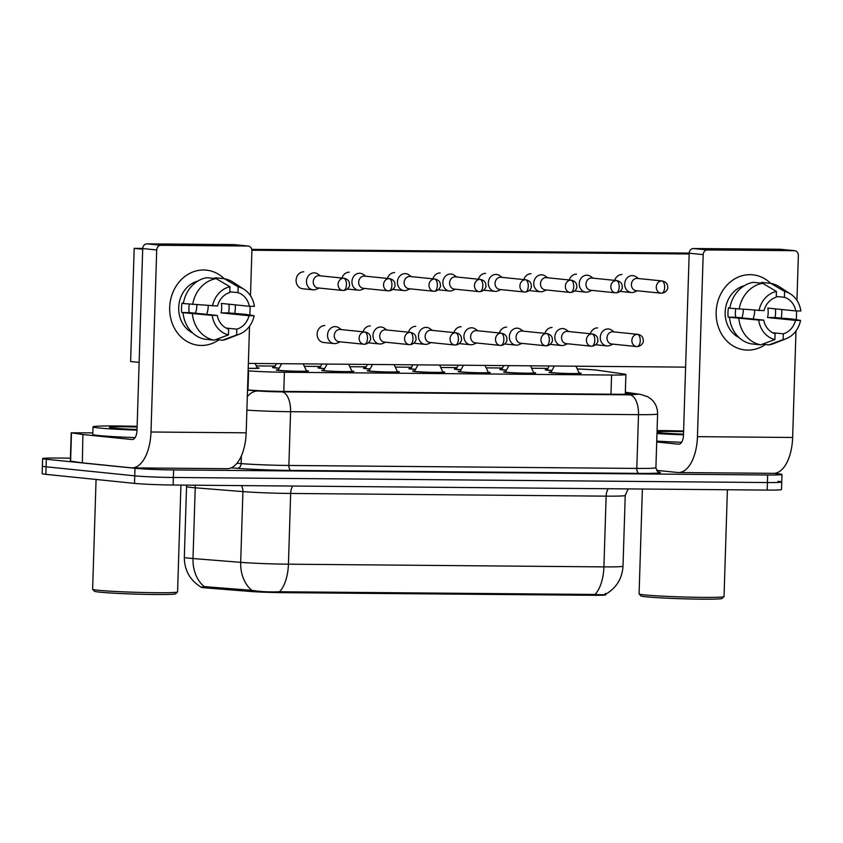 <?xml version="1.0" encoding="UTF-8"?>
<svg xmlns="http://www.w3.org/2000/svg" width="843" height="843" viewBox="0 0 843 843"><rect width="100%" height="100%" fill="white"/><g stroke="black" fill="none" stroke-linecap="round" stroke-linejoin="round"><path stroke-width="1.26" d="M306.346 370.635A16.059 0.643 -178.2 0 1 308.38 371.015A16.059 0.643 -178.2 0 1 296.43 371.257A16.059 0.643 -178.2 0 1 278.39 370.393A16.059 0.643 -178.2 0 1 276.293 370.003A16.059 0.643 -178.2 0 1 278.338 369.75M351.805 371.025A16.059 0.643 -178.2 0 1 353.839 371.405A16.059 0.643 -178.2 0 1 341.889 371.647A16.059 0.643 -178.2 0 1 323.838 370.772A16.059 0.643 -178.2 0 1 321.741 370.393A16.059 0.643 -178.2 0 1 323.796 370.14M397.264 371.405A16.059 0.643 -178.2 0 1 399.297 371.784A16.059 0.643 -178.2 0 1 387.337 372.037A16.059 0.643 -178.2 0 1 369.297 371.162A16.059 0.643 -178.2 0 1 367.2 370.783A16.059 0.643 -178.2 0 1 369.255 370.53M442.723 371.795A16.059 0.643 -178.2 0 1 444.756 372.174A16.059 0.643 -178.2 0 1 432.796 372.427A16.059 0.643 -178.2 0 1 414.756 371.552A16.059 0.643 -178.2 0 1 412.659 371.162A16.059 0.643 -178.2 0 1 414.714 370.92M488.181 372.184A16.059 0.643 -178.2 0 1 490.204 372.564A16.059 0.643 -178.2 0 1 478.255 372.806A16.059 0.643 -178.2 0 1 460.215 371.942A16.059 0.643 -178.2 0 1 458.118 371.552A16.059 0.643 -178.2 0 1 460.173 371.299M533.63 372.574A16.059 0.643 -178.2 0 1 535.663 372.954A16.059 0.643 -178.2 0 1 523.714 373.196A16.059 0.643 -178.2 0 1 505.674 372.332A16.059 0.643 -178.2 0 1 503.577 371.942A16.059 0.643 -178.2 0 1 505.621 371.689M579.088 372.964A16.059 0.643 -178.2 0 1 581.122 373.333A16.059 0.643 -178.2 0 1 569.173 373.586A16.059 0.643 -178.2 0 1 551.122 372.711A16.059 0.643 -178.2 0 1 549.025 372.332A16.059 0.643 -178.2 0 1 551.08 372.079M257.115 367.738A16.059 0.643 -178.2 0 1 259.149 368.117A16.059 0.643 -178.2 0 1 248.2 368.38M279.17 368.222A16.059 0.643 -178.2 0 1 274.607 367.875A16.059 0.643 -178.2 0 1 272.51 367.495A16.059 0.643 -178.2 0 1 274.565 367.242M324.618 368.612A16.059 0.643 -178.2 0 1 320.066 368.265A16.059 0.643 -178.2 0 1 317.969 367.885A16.059 0.643 -178.2 0 1 320.024 367.632M370.077 369.002A16.059 0.643 -178.2 0 1 365.525 368.654A16.059 0.643 -178.2 0 1 363.428 368.265A16.059 0.643 -178.2 0 1 365.472 368.022M415.536 369.392A16.059 0.643 -178.2 0 1 410.984 369.044A16.059 0.643 -178.2 0 1 408.887 368.654A16.059 0.643 -178.2 0 1 410.931 368.402M460.995 369.771A16.059 0.643 -178.2 0 1 456.432 369.434A16.059 0.643 -178.2 0 1 454.335 369.044A16.059 0.643 -178.2 0 1 456.39 368.791M506.453 370.161A16.059 0.643 -178.2 0 1 501.891 369.814A16.059 0.643 -178.2 0 1 499.794 369.434A16.059 0.643 -178.2 0 1 501.848 369.181M551.902 370.551A16.059 0.643 -178.2 0 1 547.349 370.203A16.059 0.643 -178.2 0 1 545.252 369.824A16.059 0.643 -178.2 0 1 547.307 369.571M248.127 370.825L248.59 370.867A28.335 1.138 1.8 0 0 284.397 372.248L611.586 375.04A28.335 1.138 1.8 0 0 625.896 374.503A28.335 1.138 1.8 0 0 624.252 374.071L598.498 370.362A28.335 1.138 1.8 0 0 596.444 370.109A28.335 1.138 1.8 0 0 577.244 368.96M202.562 586.802L204.217 586.623A33.056 25.406 -85.4 0 1 193.005 558.53A37.777 1.517 1.8 0 1 189.264 558.203A37.777 1.517 1.8 0 1 184.322 557.297C184.385 570.226 189.886 580.11 200.834 586.96L200.824 587.139A25.501 1.022 1.8 0 0 206.683 587.971L249.475 591.396A25.501 1.022 1.8 0 0 281.699 592.64L592.935 595.295A25.501 1.022 1.8 0 0 605.822 594.81L605.843 594.125M547.939 368.391L531.638 368.254M502.481 368.001L486.179 367.864M457.032 367.611L440.72 367.474M411.574 367.232L395.272 367.084M366.115 366.842L349.813 366.705M320.656 366.452L304.355 366.315M275.197 366.062L256.272 365.904M773.979 473.344L778.279 473.787A28.335 1.138 -178.2 0 1 781.977 474.461A28.335 1.138 -178.2 0 1 767.657 474.999L173.605 469.93A28.335 1.138 -178.2 0 1 134.985 468.297L46.323 459.256L46.091 466.801A28.335 1.138 -178.2 0 1 42.392 466.116A28.335 1.138 -178.2 0 0 46.091 466.801L134.754 475.842L46.091 466.801L45.849 474.346A28.335 1.138 -178.2 0 1 42.15 473.661L42.624 458.571A28.335 1.138 -178.2 0 1 56.945 458.034L70.412 458.149M173.605 469.93L173.363 477.475A28.335 1.138 -178.2 0 1 134.754 475.842A28.335 1.138 -178.2 0 0 173.363 477.475L767.425 482.544L173.363 477.475L173.131 485.02A28.335 1.138 -178.2 0 1 134.511 483.387L45.849 474.346M778.036 481.332A28.335 1.138 -178.2 0 1 781.746 482.006A28.335 1.138 -178.2 0 1 767.425 482.544A28.335 1.138 -178.2 0 0 781.746 482.006L781.503 489.551A28.335 1.138 -178.2 0 1 767.183 490.089L173.131 485.02M204.217 586.623L251.783 590.321C260.065 591.691 269.328 592.165 279.549 591.754L595.032 594.452C603.672 595.021 607.086 594.652 605.285 593.346M46.323 459.256A28.335 1.138 -178.2 0 1 42.624 458.571M247.526 389.94L248.759 390.035A28.335 1.138 1.8 0 0 284.576 391.426L616.749 394.261A28.335 1.138 1.8 0 0 631.07 393.723A28.335 1.138 1.8 0 0 629.426 393.281L625.327 392.69M549.246 365.978L547.139 369.866A14.162 0.569 1.8 0 0 547.139 369.877A14.162 0.569 1.8 0 0 548.993 370.214A14.162 0.569 1.8 0 0 551.954 370.456M638.583 278.548L636.054 276.778A8.504 7.376 95.8 0 0 632.935 275.608A8.504 7.376 95.8 0 0 632.345 275.577A8.504 7.376 95.8 0 0 624.695 283.996A8.504 7.376 95.8 0 0 631.217 292.51A8.504 7.376 95.8 0 0 631.807 292.553A8.504 7.376 95.8 0 0 634.505 291.994L637.34 290.772M662.24 280.961L637.371 278.432A6.143 5.332 95.8 0 0 636.939 278.401A6.143 5.332 95.8 0 0 631.407 284.491A6.143 5.332 95.8 0 0 636.117 290.645L660.996 293.185A6.143 5.332 95.8 0 0 661.428 293.206A6.143 3.035 90.5 0 0 661.565 293.216A6.143 3.035 90.5 0 0 664.653 287.379A6.143 3.035 -89.5 0 0 661.808 280.94A6.143 5.332 95.8 0 0 656.297 286.778A6.143 5.332 95.8 0 0 660.996 293.185L661.565 293.216C666.602 292.869 668.236 287.885 667.73 287.579L667.508 285.345C666.961 283.111 665.201 281.657 662.24 280.961A6.143 5.332 95.8 0 0 661.808 280.94M554.357 366.02L550.922 372.374A14.162 0.569 1.8 0 0 550.922 372.385A14.162 0.569 1.8 0 0 552.766 372.732A14.162 0.569 1.8 0 0 568.688 373.502A14.162 0.569 1.8 0 0 579.236 373.28A14.162 0.569 1.8 0 0 579.236 373.27L579.225 373.586M614.178 331.931L611.649 330.161A8.504 7.376 95.8 0 0 608.53 328.981A8.504 7.376 95.8 0 0 607.929 328.949A8.504 7.376 95.8 0 0 600.279 337.379A8.504 7.376 95.8 0 0 606.802 345.893A8.504 7.376 95.8 0 0 607.403 345.925A8.504 7.376 95.8 0 0 610.1 345.367L612.924 344.144M637.824 334.344L612.956 331.805A6.143 5.332 95.8 0 0 612.524 331.784A6.143 5.332 95.8 0 0 607.002 337.864A6.143 5.332 95.8 0 0 611.712 344.018L636.581 346.557A6.143 5.332 95.8 0 0 637.013 346.578A6.143 3.035 90.5 0 0 637.15 346.589A6.143 3.035 90.5 0 0 640.237 340.762A6.143 3.035 -89.5 0 0 637.392 334.323A6.143 5.332 95.8 0 0 631.881 340.161A6.143 5.332 95.8 0 0 636.581 346.557L637.15 346.589C642.197 346.252 643.82 341.267 643.325 340.951L643.093 338.717C642.545 336.494 640.796 335.029 637.824 334.344A6.143 5.332 95.8 0 0 637.392 334.323M503.787 365.588L501.69 369.476A14.162 0.569 1.8 0 0 501.68 369.487A14.162 0.569 1.8 0 0 503.534 369.835A14.162 0.569 1.8 0 0 506.495 370.066M593.124 278.169L590.606 276.388A8.504 7.376 95.8 0 0 587.487 275.218A8.504 7.376 95.8 0 0 586.886 275.187A8.504 7.376 95.8 0 0 579.236 283.606A8.504 7.376 95.8 0 0 585.759 292.131A8.504 7.376 95.8 0 0 586.349 292.163A8.504 7.376 95.8 0 0 589.046 291.604L591.881 290.382M616.781 280.582L591.912 278.042A6.143 5.332 95.8 0 0 591.48 278.021A6.143 5.332 95.8 0 0 585.959 284.102A6.143 5.332 95.8 0 0 590.669 290.255L615.538 292.795A6.143 5.332 95.8 0 0 615.97 292.816A6.143 3.035 90.5 0 0 616.107 292.827A6.143 3.035 90.5 0 0 619.194 286.999A6.143 3.035 -89.5 0 0 616.349 280.55A6.143 5.332 95.8 0 0 610.838 286.388A6.143 5.332 95.8 0 0 615.538 292.795L616.107 292.827C621.154 292.479 622.777 287.505 622.282 287.189L622.05 284.955C621.502 282.721 619.742 281.267 616.781 280.582A6.143 5.332 95.8 0 0 616.349 280.55M458.329 365.198L456.232 369.097A14.162 0.569 1.8 0 0 456.221 369.108A14.162 0.569 1.8 0 0 458.076 369.445A14.162 0.569 1.8 0 0 461.047 369.687M547.676 277.779L545.147 276.009A8.504 7.376 95.8 0 0 542.028 274.829A8.504 7.376 95.8 0 0 541.427 274.797A8.504 7.376 95.8 0 0 533.777 283.216A8.504 7.376 95.8 0 0 540.3 291.741A8.504 7.376 95.8 0 0 540.9 291.773A8.504 7.376 95.8 0 0 543.598 291.214L546.422 289.992M571.322 280.192L546.454 277.653A6.143 5.332 95.8 0 0 546.022 277.632A6.143 5.332 95.8 0 0 540.5 283.712A6.143 5.332 95.8 0 0 545.21 289.866L570.079 292.405A6.143 5.332 95.8 0 0 570.511 292.426A6.143 3.035 90.5 0 0 570.648 292.437A6.143 3.035 90.5 0 0 573.735 286.609A6.143 3.035 -89.5 0 0 570.89 280.171A6.143 5.332 95.8 0 0 565.379 286.009A6.143 5.332 95.8 0 0 570.079 292.405L570.648 292.437C575.695 292.099 577.318 287.115 576.823 286.799L576.591 284.565C576.043 282.342 574.294 280.877 571.322 280.192A6.143 5.332 95.8 0 0 570.89 280.171M412.88 364.819L410.773 368.707A14.162 0.569 1.8 0 0 410.773 368.718A14.162 0.569 1.8 0 0 412.617 369.055A14.162 0.569 1.8 0 0 415.588 369.297M502.217 277.389L499.688 275.619A8.504 7.376 95.8 0 0 496.569 274.439A8.504 7.376 95.8 0 0 495.979 274.407A8.504 7.376 95.8 0 0 488.318 282.837A8.504 7.376 95.8 0 0 494.841 291.351A8.504 7.376 95.8 0 0 495.442 291.383A8.504 7.376 95.8 0 0 498.139 290.835L500.974 289.602M525.874 279.802L500.995 277.263A6.143 5.332 95.8 0 0 500.563 277.242A6.143 5.332 95.8 0 0 495.041 283.332A6.143 5.332 95.8 0 0 499.751 289.476L524.62 292.015A6.143 5.332 95.8 0 0 525.052 292.036A6.143 3.035 90.5 0 0 525.189 292.047A6.143 3.035 90.5 0 0 528.276 286.22A6.143 3.035 -89.5 0 0 525.442 279.781A6.143 5.332 95.8 0 0 519.92 285.619A6.143 5.332 95.8 0 0 524.62 292.015L525.189 292.047C530.236 291.71 531.87 286.725 531.364 286.409L531.132 284.175C530.584 281.952 528.835 280.487 525.874 279.802A6.143 5.332 95.8 0 0 525.442 279.781M367.422 364.429L365.314 368.317A14.162 0.569 1.8 0 0 365.314 368.328A14.162 0.569 1.8 0 0 367.169 368.665A14.162 0.569 1.8 0 0 370.13 368.907M456.758 276.999L454.229 275.229A8.504 7.376 95.8 0 0 451.11 274.049A8.504 7.376 95.8 0 0 450.52 274.017A8.504 7.376 95.8 0 0 442.87 282.447A8.504 7.376 95.8 0 0 449.393 290.961A8.504 7.376 95.8 0 0 449.983 290.993A8.504 7.376 95.8 0 0 452.68 290.445L455.515 289.212M480.415 279.412L455.536 276.883A6.143 5.332 95.8 0 0 455.115 276.852A6.143 5.332 95.8 0 0 449.582 282.942A6.143 5.332 95.8 0 0 454.293 289.096L479.161 291.625A6.143 5.332 95.8 0 0 479.593 291.657A6.143 3.035 90.5 0 0 479.741 291.657A6.143 3.035 90.5 0 0 482.818 285.83A6.143 3.035 -89.5 0 0 479.983 279.391A6.143 5.332 95.8 0 0 474.472 285.229A6.143 5.332 95.8 0 0 479.161 291.625L479.741 291.657C484.778 291.32 486.411 286.335 485.905 286.03L485.673 283.796C485.136 281.562 483.376 280.108 480.415 279.412A6.143 5.332 95.8 0 0 479.983 279.391M508.898 365.63L505.463 371.995A14.162 0.569 1.8 0 0 505.463 372.005A14.162 0.569 1.8 0 0 507.307 372.343A14.162 0.569 1.8 0 0 523.229 373.112A14.162 0.569 1.8 0 0 533.777 372.891A14.162 0.569 1.8 0 0 533.777 372.88L533.767 373.196M568.719 331.541L566.19 329.771A8.504 7.376 95.8 0 0 563.071 328.591A8.504 7.376 95.8 0 0 562.471 328.559A8.504 7.376 95.8 0 0 554.82 336.989A8.504 7.376 95.8 0 0 561.343 345.504A8.504 7.376 95.8 0 0 561.944 345.535A8.504 7.376 95.8 0 0 564.641 344.987L567.476 343.754M592.366 333.954L567.497 331.415A6.143 5.332 95.8 0 0 567.065 331.394A6.143 5.332 95.8 0 0 561.543 337.485A6.143 5.332 95.8 0 0 566.254 343.638L591.122 346.167A6.143 5.332 95.8 0 0 591.554 346.199A6.143 3.035 90.5 0 0 591.691 346.199A6.143 3.035 90.5 0 0 594.779 340.372A6.143 3.035 -89.5 0 0 591.944 333.933A6.143 5.332 95.8 0 0 586.422 339.771A6.143 5.332 95.8 0 0 591.122 346.167L591.691 346.199C596.739 345.862 598.361 340.878 597.866 340.572L597.634 338.328C597.086 336.104 595.337 334.65 592.366 333.954A6.143 5.332 95.8 0 0 591.944 333.933M463.439 365.24L460.004 371.605A14.162 0.569 1.8 0 0 460.004 371.615A14.162 0.569 1.8 0 0 461.859 371.953A14.162 0.569 1.8 0 0 477.77 372.722A14.162 0.569 1.8 0 0 488.318 372.501A14.162 0.569 1.8 0 0 488.318 372.49L488.308 372.806M523.261 331.151L520.732 329.381A8.504 7.376 95.8 0 0 517.613 328.212A8.504 7.376 95.8 0 0 517.022 328.169A8.504 7.376 95.8 0 0 509.372 336.599A8.504 7.376 95.8 0 0 515.884 345.114A8.504 7.376 95.8 0 0 516.485 345.156A8.504 7.376 95.8 0 0 519.183 344.597L522.017 343.375M546.917 333.565L522.038 331.036A6.143 5.332 95.8 0 0 521.606 331.004A6.143 5.332 95.8 0 0 516.085 337.095A6.143 5.332 95.8 0 0 520.795 343.249L545.663 345.788A6.143 5.332 95.8 0 0 546.095 345.809A6.143 3.035 90.5 0 0 546.243 345.809A6.143 3.035 90.5 0 0 549.32 339.982A6.143 3.035 -89.5 0 0 546.485 333.543A6.143 5.332 95.8 0 0 540.974 339.381A6.143 5.332 95.8 0 0 545.663 345.788L546.243 345.809C551.28 345.472 552.913 340.488 552.407 340.182L552.176 337.948C551.638 335.714 549.878 334.26 546.917 333.565A6.143 5.332 95.8 0 0 546.485 333.543M417.98 364.861L414.545 371.215A14.162 0.569 1.8 0 0 414.545 371.226A14.162 0.569 1.8 0 0 416.4 371.563A14.162 0.569 1.8 0 0 432.322 372.332A14.162 0.569 1.8 0 0 442.86 372.111A14.162 0.569 1.8 0 0 442.86 372.1L439.603 365.04M477.802 330.772L475.273 328.991A8.504 7.376 95.8 0 0 472.154 327.822A8.504 7.376 95.8 0 0 471.564 327.79A8.504 7.376 95.8 0 0 463.913 336.209A8.504 7.376 95.8 0 0 470.436 344.734A8.504 7.376 95.8 0 0 471.026 344.766A8.504 7.376 95.8 0 0 473.724 344.207L476.558 342.985M501.459 333.185L476.58 330.646A6.143 5.332 95.8 0 0 476.158 330.625A6.143 5.332 95.8 0 0 470.626 336.705A6.143 5.332 95.8 0 0 475.336 342.859L500.215 345.398A6.143 5.332 95.8 0 0 500.637 345.419A6.143 3.035 90.5 0 0 500.784 345.43A6.143 3.035 90.5 0 0 503.872 339.603A6.143 3.035 -89.5 0 0 501.027 333.154A6.143 5.332 95.8 0 0 495.515 338.991A6.143 5.332 95.8 0 0 500.215 345.398L500.784 345.43C505.821 345.082 507.454 340.108 506.949 339.792L506.727 337.558C506.179 335.324 504.42 333.87 501.459 333.185A6.143 5.332 95.8 0 0 501.027 333.154M750.154 274.66A37.777 32.782 -84.2 0 1 770.66 283.353A37.777 32.782 -84.2 0 0 752.799 274.807L752.799 274.807A37.777 32.782 -84.2 0 0 750.154 274.66A37.777 32.782 -84.2 0 0 716.15 312.1A37.777 32.782 -84.2 0 0 747.783 350.108A37.777 32.782 -84.2 0 1 745.138 349.961A37.777 32.782 -84.2 0 1 716.223 310.582A37.777 32.782 -84.2 0 1 750.154 274.66M781.777 309.518A37.777 32.782 -84.2 0 1 781.282 318.074A37.777 32.782 -84.2 0 0 781.777 309.518M765.339 344.534A37.777 32.782 -84.2 0 1 747.783 350.108A37.777 32.782 -84.2 0 0 765.339 344.534M656.623 470.352L677.603 472.491A37.777 18.704 -89.5 0 0 678.467 472.533A37.777 18.704 -89.5 0 0 697.456 436.663L703.178 254.628L689.184 253.206L683.462 435.241A9.442 4.679 90.5 0 1 678.71 444.208A9.442 4.679 90.5 0 1 678.499 444.187L656.718 441.974M678.467 472.533L773.653 473.344A37.777 18.704 -89.5 0 0 792.641 437.475L795.992 330.93M796.34 319.708L796.614 310.951M796.951 300.414L798.363 255.44A4.721 4.099 95.8 0 0 794.738 250.708A4.721 4.099 95.8 0 0 794.401 250.698L780.407 249.265A4.721 4.099 -84.2 0 1 780.734 249.286A4.721 4.099 -84.2 0 1 781.061 249.328M689.184 253.206A4.721 4.099 -84.2 0 1 693.431 248.527L707.435 249.949L794.401 250.698M707.435 249.949A4.721 4.099 95.8 0 0 703.178 254.628M693.431 248.527L780.407 249.265M203.69 269.992A37.777 32.782 -84.2 0 1 224.185 278.685A37.777 32.782 -84.2 0 0 206.335 270.139L206.335 270.139A37.777 32.782 -84.2 0 0 203.69 269.992A37.777 32.782 -84.2 0 0 169.685 307.442A37.777 32.782 -84.2 0 0 201.319 345.451A37.777 32.782 -84.2 0 1 198.674 345.303A37.777 32.782 -84.2 0 1 169.759 305.914A37.777 32.782 -84.2 0 1 203.69 269.992M235.313 304.85A37.777 32.782 -84.2 0 1 234.818 313.417A37.777 32.782 -84.2 0 0 235.313 304.85M218.874 339.877A37.777 32.782 -84.2 0 1 201.319 345.451A37.777 32.782 -84.2 0 0 218.874 339.877M82.899 434.514L82.351 462.849L82.899 434.514L71.212 432.796L92.814 432.87M82.351 462.849L131.139 467.823A37.777 18.704 -89.5 0 0 132.003 467.876A37.777 18.704 -89.5 0 0 150.992 432.006L156.714 249.971L142.72 248.548L136.998 430.573A9.442 4.679 90.5 0 1 132.246 439.54A9.442 4.679 90.5 0 1 132.035 439.53L83.236 434.556M82.003 462.807L70.327 461.089L71.212 432.796M132.003 467.876L227.188 468.687A37.777 18.704 -89.5 0 0 246.177 432.817L249.528 326.262M249.876 315.05L250.15 306.294M250.487 295.745L251.899 250.782A4.721 4.099 95.8 0 0 248.274 246.051A4.721 4.099 95.8 0 0 247.937 246.03L233.943 244.607A4.721 4.099 -84.2 0 1 234.27 244.628A4.721 4.099 -84.2 0 1 234.596 244.67M142.72 248.548A4.721 4.099 -84.2 0 1 146.967 243.859L160.971 245.292L247.937 246.03M160.971 245.292A4.721 4.099 95.8 0 0 156.714 249.971M146.967 243.859L233.943 244.607M657.066 430.604A47.219 1.897 -178.2 0 1 683.589 431.015M727.393 489.751L724.042 596.57A42.498 1.707 -178.2 0 1 724 596.633A42.498 1.707 -178.2 0 1 691.566 597.202A42.498 1.707 -178.2 0 1 644.642 594.916A42.498 1.707 -178.2 0 1 639.12 593.967A42.498 1.707 -178.2 0 1 639.089 593.894L642.377 489.024M724 596.633L722.061 598.456A40.612 1.633 -178.2 0 1 691.06 599.004A40.612 1.633 -178.2 0 1 646.223 596.812A40.612 1.633 -178.2 0 1 640.943 595.906L639.12 593.967M683.494 434.134A30.791 1.233 -178.2 0 1 659.911 432.775A30.791 1.233 -178.2 0 1 657.013 432.406M657.034 431.742A30.791 1.233 -178.2 0 1 683.568 431.679M681.565 442.29A47.219 1.897 -178.2 0 1 656.739 441.1M683.473 434.798A47.219 1.897 -178.2 0 1 656.982 433.544M137.009 430.141A47.219 1.897 -178.2 0 1 99.168 427.991A47.219 1.897 -178.2 0 1 92.993 426.864A47.219 1.897 -178.2 0 1 137.124 426.358M135.101 437.622A47.219 1.897 -178.2 0 1 98.937 435.536A47.219 1.897 -178.2 0 1 92.762 434.408L92.993 426.864M180.929 485.094L177.578 591.902A42.498 1.707 -178.2 0 1 177.536 591.976A42.498 1.707 -178.2 0 1 145.101 592.545A42.498 1.707 -178.2 0 1 98.178 590.258A42.498 1.707 -178.2 0 1 92.656 589.31A42.498 1.707 -178.2 0 1 92.625 589.236L96.07 479.467M177.536 591.976L175.586 593.799A40.612 1.633 -178.2 0 1 144.596 594.347A40.612 1.633 -178.2 0 1 99.759 592.155A40.612 1.633 -178.2 0 1 94.479 591.249L92.656 589.31M137.03 429.477A30.791 1.233 -178.2 0 1 113.436 428.118A30.791 1.233 -178.2 0 1 109.442 427.433A30.791 1.233 -178.2 0 1 137.103 427.022M139.137 362.406L130.623 361.531L134.185 248.358L142.72 248.422M251.751 249.359L689.184 253.09M251.888 250.234L689.153 253.964M685.601 367.137L248.358 363.407M621.133 291.488A8.504 7.376 -84.2 0 1 620.817 291.467A8.504 7.376 -84.2 0 1 620.142 291.362M614.726 280.371A8.504 7.376 -84.2 0 1 621.944 274.523M596.718 344.861A8.504 7.376 -84.2 0 1 596.412 344.84A8.504 7.376 -84.2 0 1 595.727 344.734M590.311 333.744A8.504 7.376 -84.2 0 1 597.539 327.895M393.85 289.549A8.504 7.376 -84.2 0 1 393.533 289.528A8.504 7.376 -84.2 0 1 392.859 289.423M387.443 278.432A8.504 7.376 -84.2 0 1 394.661 272.584M575.674 291.098A8.504 7.376 -84.2 0 1 575.358 291.077A8.504 7.376 -84.2 0 1 574.684 290.972M569.267 279.981A8.504 7.376 -84.2 0 1 576.496 274.133M530.215 290.709A8.504 7.376 -84.2 0 1 529.91 290.687A8.504 7.376 -84.2 0 1 529.225 290.582M523.819 279.591A8.504 7.376 -84.2 0 1 531.037 273.743M484.757 290.319A8.504 7.376 -84.2 0 1 484.451 290.298A8.504 7.376 -84.2 0 1 483.777 290.192M478.36 279.202A8.504 7.376 -84.2 0 1 485.579 273.353M439.308 289.939A8.504 7.376 -84.2 0 1 438.992 289.908A8.504 7.376 -84.2 0 1 438.318 289.802M432.902 278.822A8.504 7.376 -84.2 0 1 440.12 272.963M551.259 344.481A8.504 7.376 -84.2 0 1 550.953 344.45A8.504 7.376 -84.2 0 1 550.268 344.344M544.863 333.364A8.504 7.376 -84.2 0 1 552.081 327.505M505.811 344.092A8.504 7.376 -84.2 0 1 505.494 344.07A8.504 7.376 -84.2 0 1 504.82 343.955M499.404 332.974A8.504 7.376 -84.2 0 1 506.622 327.126M460.352 343.702A8.504 7.376 -84.2 0 1 460.036 343.681A8.504 7.376 -84.2 0 1 459.361 343.575M453.945 332.585A8.504 7.376 -84.2 0 1 461.163 326.736M348.391 289.16A8.504 7.376 -84.2 0 1 348.075 289.138A8.504 7.376 -84.2 0 1 347.4 289.033M341.984 278.042A8.504 7.376 -84.2 0 1 349.213 272.194M302.932 288.77A8.504 7.376 -84.2 0 1 302.626 288.749A8.504 7.376 -84.2 0 1 296.114 279.887A8.504 7.376 -84.2 0 1 303.754 271.804M414.893 343.312A8.504 7.376 -84.2 0 1 414.577 343.291A8.504 7.376 -84.2 0 1 413.902 343.185M408.486 332.195A8.504 7.376 -84.2 0 1 415.715 326.346M369.434 342.922A8.504 7.376 -84.2 0 1 369.129 342.901A8.504 7.376 -84.2 0 1 368.444 342.795M363.027 331.805A8.504 7.376 -84.2 0 1 370.256 325.956M323.975 342.543A8.504 7.376 -84.2 0 1 323.67 342.511A8.504 7.376 -84.2 0 1 317.158 333.649A8.504 7.376 -84.2 0 1 324.797 325.567M134.185 248.358L142.699 249.222M743.357 309.465A23.615 20.495 -84.2 0 1 741.882 317.874M776.266 296.462L784.443 297.294A18.883 16.396 -84.2 0 1 795.803 310.941L767.804 308.085A18.883 16.396 95.8 0 1 767.509 317.516L795.507 320.372A18.883 16.396 -84.2 0 1 783.295 333.828L772.62 332.732M754.654 310.308A18.883 16.396 -84.2 0 1 753.02 319.012M739.016 337.548A27.387 23.773 -84.2 0 1 725.317 309.971A27.387 23.773 -84.2 0 1 744.306 285.724M729.869 307.895L728.478 307.758A27.387 23.773 -84.2 0 0 728.183 317.189L758.679 320.066L763.726 320.108L735.728 317.253A18.883 16.396 95.8 0 1 735.802 308.812M795.507 320.372L800.555 320.424L792.388 319.044L775.054 317.59A27.387 23.773 -84.2 0 0 775.434 308.865M763.726 320.108A18.883 16.396 -84.2 0 0 775.086 333.754L774.907 339.55L760.702 344.829L751.366 343.87A31.17 27.05 -84.2 0 1 729.522 317.632M729.817 308.201A31.17 27.05 -84.2 0 1 753.294 282.342L762.63 283.301L776.424 291.425L776.234 297.221A18.883 16.396 -84.2 0 0 764.021 310.677L729.817 308.201M762.325 344.229L768.9 344.892L783.115 339.624L783.295 333.828M800.555 320.424A24.552 21.307 -84.2 0 1 786.14 338.707L773.853 343.522A31.17 27.05 -84.2 0 1 768.9 344.892M760.702 344.829A31.17 27.05 -84.2 0 1 738.858 318.58M739.153 309.149A31.17 27.05 -84.2 0 1 762.63 283.301M786.14 338.707A24.552 21.307 -84.2 0 1 783.115 339.624M774.907 339.55A24.552 21.307 -84.2 0 1 758.679 320.066M758.985 310.635A24.552 21.307 -84.2 0 1 776.424 291.425M784.443 297.294L784.622 291.499L770.839 283.364L761.503 282.416L761.482 283.174M770.839 283.364A31.17 27.05 -84.2 0 1 779.627 286.905L790.681 294.102A24.552 21.307 -84.2 0 1 800.85 310.993L795.803 310.941M784.622 291.499A24.552 21.307 -84.2 0 1 790.681 294.102M767.509 317.516L775.054 317.59M728.183 317.189L735.728 317.253M196.893 304.808A23.615 20.495 -84.2 0 1 195.418 313.217M229.802 291.804L237.979 292.637A18.883 16.396 -84.2 0 1 249.338 306.283L221.34 303.427A18.883 16.396 95.8 0 1 221.045 312.858L249.043 315.714A18.883 16.396 -84.2 0 1 236.83 329.16L226.156 328.075M208.189 305.651A18.883 16.396 -84.2 0 1 206.556 314.355M192.552 332.89A27.387 23.773 -84.2 0 1 178.853 305.314A27.387 23.773 -84.2 0 1 197.831 281.067M183.405 303.238L182.014 303.09A27.387 23.773 -84.2 0 0 181.719 312.521L212.215 315.398L217.262 315.44L189.264 312.584A18.883 16.396 95.8 0 1 189.327 304.154M249.043 315.714L254.091 315.756L245.914 314.376L228.59 312.922A27.387 23.773 -84.2 0 0 228.969 304.207M217.262 315.44A18.883 16.396 -84.2 0 0 228.622 329.097L228.442 334.892L214.238 340.172L204.902 339.213A31.17 27.05 -84.2 0 1 183.057 312.974M183.352 303.543A31.17 27.05 -84.2 0 1 206.83 277.684L216.166 278.633L229.96 286.768L229.77 292.563A18.883 16.396 -84.2 0 0 217.557 306.009L183.352 303.543M215.861 339.56L222.436 340.235L236.651 334.966L236.83 329.16M254.091 315.756A24.552 21.307 -84.2 0 1 239.675 334.049L227.389 338.865A31.17 27.05 -84.2 0 1 222.436 340.235M214.238 340.172A31.17 27.05 -84.2 0 1 192.394 313.923M192.689 304.492A31.17 27.05 -84.2 0 1 216.166 278.633M239.675 334.049A24.552 21.307 -84.2 0 1 236.651 334.966M228.442 334.892A24.552 21.307 -84.2 0 1 212.215 315.398M212.51 305.967A24.552 21.307 -84.2 0 1 229.96 286.768M237.979 292.637L238.158 286.831L224.375 278.706L215.039 277.758L215.018 278.517M224.375 278.706A31.17 27.05 -84.2 0 1 233.163 282.247L244.217 289.444A24.552 21.307 -84.2 0 1 254.386 306.325L249.338 306.283M238.158 286.831A24.552 21.307 -84.2 0 1 244.217 289.444M221.045 312.858L228.59 312.922M181.719 312.521L189.264 312.584M321.963 364.039L319.855 367.927A14.162 0.569 1.8 0 0 319.855 367.938A14.162 0.569 1.8 0 0 321.71 368.275A14.162 0.569 1.8 0 0 324.671 368.517M411.3 276.62L408.771 274.839A8.504 7.376 95.8 0 0 405.652 273.669A8.504 7.376 95.8 0 0 405.061 273.638A8.504 7.376 95.8 0 0 397.411 282.057A8.504 7.376 95.8 0 0 403.934 290.582A8.504 7.376 95.8 0 0 404.524 290.614A8.504 7.376 95.8 0 0 407.222 290.055L410.056 288.833M434.956 279.033L410.088 276.493A6.143 5.332 95.8 0 0 409.656 276.462A6.143 5.332 95.8 0 0 404.124 282.553A6.143 5.332 95.8 0 0 408.834 288.706L433.713 291.246A6.143 5.332 95.8 0 0 434.134 291.267A6.143 3.035 90.5 0 0 434.282 291.278A6.143 3.035 90.5 0 0 437.369 285.44A6.143 3.035 -89.5 0 0 434.524 279.001A6.143 5.332 95.8 0 0 429.013 284.839A6.143 5.332 95.8 0 0 433.713 291.246L434.282 291.278C439.319 290.93 440.952 285.946 440.446 285.64L440.225 283.406C439.677 281.172 437.917 279.718 434.956 279.033A6.143 5.332 95.8 0 0 434.524 279.001M276.504 363.649L274.407 367.537A14.162 0.569 1.8 0 0 274.396 367.548A14.162 0.569 1.8 0 0 276.251 367.896A14.162 0.569 1.8 0 0 279.212 368.128M365.841 276.23L363.322 274.46A8.504 7.376 95.8 0 0 360.203 273.28A8.504 7.376 95.8 0 0 359.603 273.248A8.504 7.376 95.8 0 0 351.952 281.667A8.504 7.376 95.8 0 0 358.475 290.192A8.504 7.376 95.8 0 0 359.065 290.224A8.504 7.376 95.8 0 0 361.763 289.665L364.597 288.443M389.498 278.643L364.629 276.104A6.143 5.332 95.8 0 0 364.197 276.082A6.143 5.332 95.8 0 0 358.665 282.163A6.143 5.332 95.8 0 0 363.386 288.317L388.254 290.856A6.143 5.332 95.8 0 0 388.686 290.877A6.143 3.035 90.5 0 0 388.823 290.888A6.143 3.035 90.5 0 0 391.911 285.06A6.143 3.035 -89.5 0 0 389.066 278.611A6.143 5.332 95.8 0 0 383.554 284.449A6.143 5.332 95.8 0 0 388.254 290.856L388.823 290.888C393.871 290.54 395.493 285.566 394.998 285.25L394.766 283.016C394.218 280.782 392.459 279.328 389.498 278.643A6.143 5.332 95.8 0 0 389.066 278.611M320.393 275.84L317.864 274.07A8.504 7.376 95.8 0 0 314.745 272.89A8.504 7.376 95.8 0 0 314.144 272.858A8.504 7.376 95.8 0 0 306.494 281.288A8.504 7.376 95.8 0 0 313.016 289.802A8.504 7.376 95.8 0 0 313.617 289.834A8.504 7.376 95.8 0 0 316.315 289.275L319.139 288.053M344.039 278.253L319.17 275.714A6.143 5.332 95.8 0 0 318.738 275.693A6.143 5.332 95.8 0 0 313.217 281.773A6.143 5.332 95.8 0 0 317.927 287.927L342.795 290.466A6.143 5.332 95.8 0 0 343.227 290.487A6.143 3.035 90.5 0 0 343.364 290.498A6.143 3.035 90.5 0 0 346.452 284.671A6.143 3.035 -89.5 0 0 343.607 278.232A6.143 5.332 95.8 0 0 338.096 284.07A6.143 5.332 95.8 0 0 342.795 290.466L343.364 290.498C348.412 290.161 350.035 285.176 349.539 284.86L349.308 282.626C348.76 280.403 347.01 278.938 344.039 278.253A6.143 5.332 95.8 0 0 343.607 278.232M248.2 368.296A14.162 0.569 1.8 0 0 257.263 368.054A14.162 0.569 1.8 0 0 257.263 368.043L255.144 363.47M372.532 364.471L369.097 370.825A14.162 0.569 1.8 0 0 369.086 370.836A14.162 0.569 1.8 0 0 370.941 371.173A14.162 0.569 1.8 0 0 386.863 371.942A14.162 0.569 1.8 0 0 397.411 371.731A14.162 0.569 1.8 0 0 397.401 371.721L397.401 372.026M432.343 330.382L429.825 328.612A8.504 7.376 95.8 0 0 426.706 327.432A8.504 7.376 95.8 0 0 426.105 327.4A8.504 7.376 95.8 0 0 418.455 335.82A8.504 7.376 95.8 0 0 424.977 344.344A8.504 7.376 95.8 0 0 425.567 344.376A8.504 7.376 95.8 0 0 428.265 343.818L431.1 342.595M456 332.795L431.131 330.256A6.143 5.332 95.8 0 0 430.699 330.235A6.143 5.332 95.8 0 0 425.167 336.315A6.143 5.332 95.8 0 0 429.877 342.469L454.756 345.008A6.143 5.332 95.8 0 0 455.188 345.029A6.143 3.035 90.5 0 0 455.325 345.04A6.143 3.035 90.5 0 0 458.413 339.213A6.143 3.035 -89.5 0 0 455.568 332.774A6.143 5.332 95.8 0 0 450.057 338.612A6.143 5.332 95.8 0 0 454.756 345.008L455.325 345.04C460.373 344.703 461.996 339.718 461.49 339.402L461.269 337.168C460.721 334.945 458.961 333.48 456 332.795A6.143 5.332 95.8 0 0 455.568 332.774M327.073 364.081L323.638 370.435A14.162 0.569 1.8 0 0 323.638 370.446A14.162 0.569 1.8 0 0 325.482 370.794A14.162 0.569 1.8 0 0 341.404 371.563A14.162 0.569 1.8 0 0 351.952 371.341A14.162 0.569 1.8 0 0 351.952 371.331L351.942 371.647M386.895 329.992L384.366 328.222A8.504 7.376 95.8 0 0 381.247 327.042A8.504 7.376 95.8 0 0 380.646 327.01A8.504 7.376 95.8 0 0 372.996 335.44A8.504 7.376 95.8 0 0 379.519 343.955A8.504 7.376 95.8 0 0 380.119 343.986A8.504 7.376 95.8 0 0 382.817 343.428L385.641 342.205M410.541 332.405L385.673 329.866A6.143 5.332 95.8 0 0 385.24 329.845A6.143 5.332 95.8 0 0 379.719 335.925A6.143 5.332 95.8 0 0 384.429 342.079L409.298 344.618A6.143 5.332 95.8 0 0 409.73 344.639A6.143 3.035 90.5 0 0 409.867 344.65A6.143 3.035 90.5 0 0 412.954 338.823A6.143 3.035 -89.5 0 0 410.109 332.384A6.143 5.332 95.8 0 0 404.598 338.222A6.143 5.332 95.8 0 0 409.298 344.618L409.867 344.65C414.914 344.313 416.537 339.329 416.042 339.012L415.81 336.779C415.262 334.555 413.513 333.09 410.541 332.405A6.143 5.332 95.8 0 0 410.109 332.384M281.615 363.691L278.179 370.056A14.162 0.569 1.8 0 0 278.179 370.066A14.162 0.569 1.8 0 0 280.024 370.404A14.162 0.569 1.8 0 0 295.946 371.173A14.162 0.569 1.8 0 0 306.494 370.952A14.162 0.569 1.8 0 0 306.494 370.941L303.227 363.881M341.436 329.602L338.907 327.832A8.504 7.376 95.8 0 0 335.788 326.652A8.504 7.376 95.8 0 0 335.187 326.62A8.504 7.376 95.8 0 0 327.537 335.05A8.504 7.376 95.8 0 0 334.06 343.565A8.504 7.376 95.8 0 0 334.66 343.596A8.504 7.376 95.8 0 0 337.358 343.048L340.193 341.815M365.082 332.016L340.214 329.476A6.143 5.332 95.8 0 0 339.782 329.455A6.143 5.332 95.8 0 0 334.26 335.546A6.143 5.332 95.8 0 0 338.97 341.7L363.839 344.229A6.143 5.332 95.8 0 0 364.271 344.26A6.143 3.035 90.5 0 0 364.408 344.26A6.143 3.035 90.5 0 0 367.495 338.433A6.143 3.035 -89.5 0 0 364.661 331.994A6.143 5.332 95.8 0 0 359.139 337.832A6.143 5.332 95.8 0 0 363.839 344.229L364.408 344.26C369.455 343.923 371.078 338.939 370.583 338.633L370.351 336.399C369.803 334.165 368.054 332.711 365.082 332.016A6.143 5.332 95.8 0 0 364.661 331.994M206.683 587.971L206.725 586.602M249.475 591.396L249.517 590.026M281.699 592.64L281.731 591.712M592.935 595.295L592.966 594.368M610.975 394.208L611.586 375.04M283.796 391.415L284.397 372.248M247.99 389.972L248.59 370.867M251.783 590.321A33.056 25.406 -85.4 0 1 240.687 562.344L193.005 558.53L195.228 487.791A37.777 1.517 -178.2 0 1 191.487 487.465A37.777 1.517 -178.2 0 1 186.545 486.559L186.482 485.136M279.549 591.754A33.056 16.365 -89.5 0 0 288.432 564.188L603.915 566.886A33.056 16.365 90.5 0 1 595.032 594.452M241.435 485.61A9.442 7.26 94.6 0 1 242.91 491.606L240.687 562.344A37.777 1.517 1.8 0 0 288.432 564.188L290.656 493.45A37.777 1.517 -178.2 0 1 242.91 491.606L195.228 487.791A9.442 7.26 94.6 0 0 195.028 485.21M608.277 488.74A9.442 4.679 90.5 0 0 606.138 496.148L603.915 566.886A37.777 1.517 1.8 0 0 623.009 566.169L625.232 495.431A37.777 1.517 -178.2 0 1 606.138 496.148L290.656 493.45A9.442 4.679 90.5 0 1 292.795 486.042M767.183 490.089L767.657 474.999M134.511 483.387L134.985 468.297M658.499 471.996A42.498 1.707 -178.2 0 1 638.994 473.376L291.067 470.415A42.498 1.707 -178.2 0 1 237.347 468.329L231.203 467.844M655.907 467.707L657.593 413.945A37.777 1.517 -178.2 0 1 638.499 414.661L636.813 468.423A37.777 1.517 1.8 0 0 655.907 467.707C657.055 471.068 658.025 472.533 658.805 472.112M241.372 455.894L241.13 463.608A37.777 1.517 1.8 0 0 288.886 465.462L636.813 468.423A4.721 2.339 -89.5 0 0 638.994 473.376M236.946 463.271L241.13 463.608A4.721 3.625 94.6 0 1 237.347 468.329M247.515 390.119L257.958 390.962A18.883 0.759 1.8 0 0 281.825 391.879L629.763 394.851A18.883 9.347 90.5 0 1 638.499 414.661L290.572 411.7L288.886 465.462A4.721 2.339 -89.5 0 0 291.067 470.415M281.825 391.879A18.883 9.347 90.5 0 1 290.572 411.7A37.777 1.517 -178.2 0 1 246.883 410.141M629.763 394.851L638.214 394.197L625.337 392.343M247.305 396.747A18.883 14.521 -85.4 0 1 257.958 390.962M638.214 394.197A18.883 17.766 -81.8 0 1 640.311 394.366L625.348 392.216M629.405 394.05L629.426 393.281M697.456 436.663L792.641 437.475M150.992 432.006L246.177 432.817M71.486 432.87L70.601 461.163M625.285 394.229L625.896 374.503M605.59 594.262C616.391 588.003 622.197 578.635 623.009 566.169M184.322 557.297L186.545 486.559M625.232 495.431L628.172 488.908M781.977 474.461L781.746 482.006M657.593 413.945C657.656 408.054 655.517 403.112 651.175 399.139L647.73 396.726L640.311 394.366M620.511 291.425L631.217 292.51M596.096 344.798L606.802 345.893M575.969 366.21L579.236 373.27M575.052 291.035L585.759 292.131M529.594 290.645L540.3 291.741M484.135 290.255L494.841 291.351M438.687 289.876L449.393 290.961M550.637 344.418L561.343 345.504M530.51 365.82L533.777 372.88M505.189 344.028L515.884 345.114M485.062 365.43L488.318 372.49M459.73 343.638L470.436 344.734M794.738 250.708L780.734 249.286M248.274 246.051L234.27 244.628M393.228 289.486L403.934 290.582M347.769 289.096L358.475 290.192M302.31 288.706L313.016 289.802M414.271 343.249L424.977 344.344M394.145 364.65L397.401 371.721M368.812 342.859L379.519 343.955M348.686 364.271L351.952 371.331M323.354 342.479L334.06 343.565"/></g></svg>

